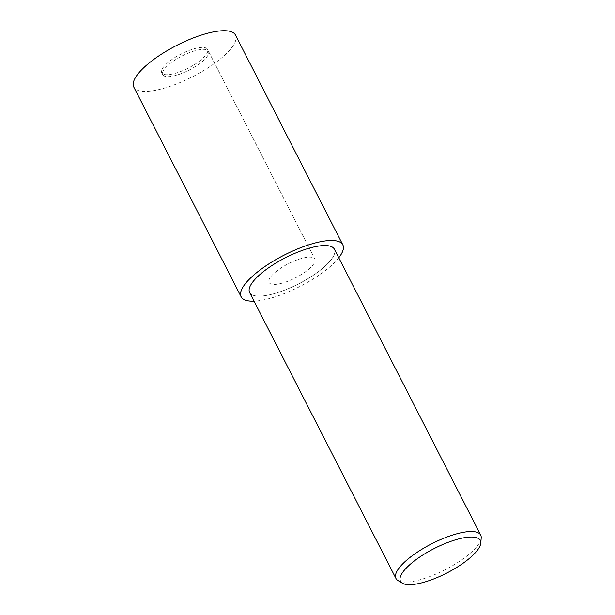 <?xml version="1.0" encoding="UTF-8"?>
<svg xmlns="http://www.w3.org/2000/svg" width="615" height="615" viewBox="0 0 615 615"><rect width="100%" height="100%" fill="white"/><g stroke="black" fill="none" stroke-linecap="round" stroke-linejoin="round"><path stroke-width="0.46" stroke-dasharray="3.08 2.31" d="M310.66 267.494A25.699 7.895 -27.1 0 1 286.513 281.762A25.699 7.895 -27.1 0 1 269.086 282.485A25.699 7.895 -27.1 0 1 273.26 274.059A25.699 7.895 -27.1 0 1 297.406 259.791A25.699 7.895 -27.1 0 1 314.834 259.069A25.699 7.895 -27.1 0 1 310.66 267.494A25.699 7.895 -27.1 0 1 286.513 281.762A25.699 7.895 -27.1 0 1 269.086 282.485A25.699 7.895 -27.1 0 1 273.26 274.059A25.699 7.895 -27.1 0 1 297.406 259.791A25.699 7.895 -27.1 0 1 314.834 259.069A25.699 7.895 -27.1 0 1 310.66 267.494M204.334 59.717A25.699 7.895 -27.1 0 1 180.187 73.984A25.699 7.895 -27.1 0 1 162.76 74.707A25.699 7.895 -27.1 0 1 166.934 66.282A25.699 7.895 -27.1 0 1 191.081 52.014A25.699 7.895 -27.1 0 1 208.508 51.291A25.699 7.895 -27.1 0 1 204.334 59.717M481.199 537.941A47.593 14.629 -27.1 0 1 472.958 550.732A47.593 14.629 -27.1 0 1 432.184 575.655A47.593 14.629 -27.1 0 1 397.951 580.537M334.352 249.152A47.593 14.629 -27.1 0 1 326.611 264.75A47.593 14.629 -27.1 0 1 281.893 291.172A47.593 14.629 -27.1 0 1 249.621 292.509M165.95 64.344A25.699 7.895 -27.1 0 1 190.097 50.076A25.699 7.895 -27.1 0 1 207.524 49.354A25.699 7.895 -27.1 0 1 203.342 57.779A25.699 7.895 -27.1 0 1 179.196 72.047A25.699 7.895 -27.1 0 1 161.768 72.77A25.699 7.895 -27.1 0 1 165.95 64.344M338.773 257.785A57.11 17.551 -27.1 0 1 333.538 263.535A57.11 17.551 -27.1 0 1 254.041 301.142M235.484 35.047A57.11 17.551 -27.1 0 1 226.197 53.766A57.11 17.551 -27.1 0 1 172.531 85.47A57.11 17.551 -27.1 0 1 133.801 87.076M326.611 264.75A47.593 14.629 -27.1 0 1 266.679 295.377A47.593 14.629 -27.1 0 1 257.362 276.911A47.593 14.629 -27.1 0 1 317.294 246.277A47.593 14.629 -27.1 0 1 326.611 264.75M338.765 257.77A57.08 17.543 -27.1 0 1 333.514 263.535A57.08 17.543 -27.1 0 1 254.033 301.127M162.76 74.707L161.768 72.77M208.508 51.291L314.834 259.069L207.524 49.354"/><path stroke-width="0.92" d="M402.348 583.197L397.951 580.537A47.593 14.629 -27.1 0 1 395.968 578.492A47.593 14.629 -27.1 0 1 403.709 562.886A47.593 14.629 -27.1 0 1 448.42 536.472A47.593 14.629 -27.1 0 1 480.699 535.127A47.593 14.629 -27.1 0 1 481.199 537.941L480.784 543.06A44.841 13.784 -27.1 0 1 473.02 555.114A44.841 13.784 -27.1 0 1 434.605 578.6A44.841 13.784 -27.1 0 1 402.348 583.197A44.841 13.784 -27.1 0 1 407.768 566.569A44.841 13.784 -27.1 0 1 453.539 540.439A44.841 13.784 -27.1 0 1 480.784 543.06M395.968 578.492L249.621 292.509A47.593 14.629 -27.1 0 1 257.362 276.911A47.593 14.629 -27.1 0 1 302.08 250.489A47.593 14.629 -27.1 0 1 334.352 249.152L480.699 535.127M254.041 301.142A57.11 17.551 -27.1 0 1 241.149 296.845A57.11 17.551 -27.1 0 1 250.436 278.126A57.11 17.551 -27.1 0 1 304.094 246.423A57.11 17.551 -27.1 0 1 342.824 244.816A57.11 17.551 -27.1 0 1 338.773 257.785M241.149 296.845L133.801 87.076A57.11 17.551 -27.1 0 1 143.095 68.357A57.11 17.551 -27.1 0 1 196.754 36.654A57.11 17.551 -27.1 0 1 235.484 35.047L342.824 244.816M254.033 301.127A57.08 17.543 -27.1 0 1 250.459 278.118A57.08 17.543 -27.1 0 1 317.986 242.272A57.08 17.543 -27.1 0 1 338.765 257.77"/></g></svg>
